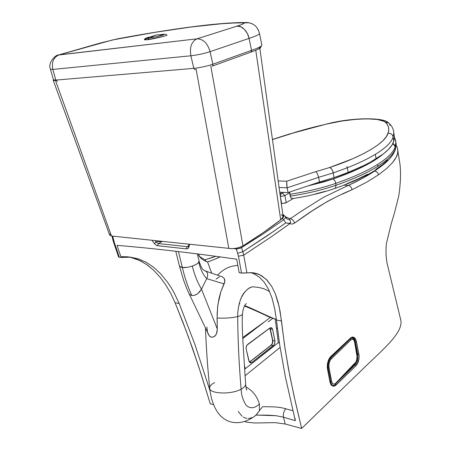<?xml version="1.0" encoding="UTF-8"?>
<svg xmlns="http://www.w3.org/2000/svg" width="451" height="451" viewBox="0 0 451 451"><rect width="100%" height="100%" fill="white"/><g stroke="black" fill="none" stroke-linecap="round" stroke-linejoin="round"><path stroke-width="0.68" d="M157.692 241.324L156.153 242.148L158.324 243.574L157.568 245.71L158.324 243.574L172.491 245.056L158.324 243.574L162.416 241.364L158.324 243.574L156.153 242.148L157.692 241.324L157.038 240.795L157.692 241.324L157.946 240.89L157.692 241.324L158.667 241.629L162.022 241.448M160.68 241.37L159.801 241.279M179.436 266.045L183.698 280.483L187.131 289.407L189.116 293.753L189.809 294.588L191.827 295.523C187.909 286.949 184.747 277.59 182.334 267.454L179.667 266.389M249.386 362.125L250.502 362.886L251.855 362.446L274.247 344.699L275.02 341.672L272.635 329.422L271.936 328.001L270.318 327.714L246.866 345.252L246.139 347.101L246.156 349.057L249.364 362.136M271.237 345.207C272.494 344.006 273.007 342.422 272.77 340.454L272.686 342.709L271.237 345.207L273.531 345.511L271.237 345.207L249.606 362.108L251.855 362.446L273.531 345.511L274.772 343.572L274.952 341.08L272.635 329.422L271.575 327.736L269.89 327.967L247.65 344.401L246.302 346.436L246.161 349.057L248.924 361.076L250.547 362.892L251.855 362.446L249.431 362.232L270.859 345.348M270.222 328.655L272.505 340.217L270.11 327.821L272.77 340.449L274.952 341.08L272.77 340.449M269.991 327.894L270.476 328.841L272.635 329.422L271.119 329.01M199.077 261.14L198.756 262.161C197.78 263.61 195.621 264.923 192.273 266.096C194.528 274.952 197.606 282.642 201.501 289.17L206.733 278.639C203.097 274.839 200.436 269.348 198.756 262.161C200.436 269.348 203.097 274.839 206.733 278.639L224.091 283.91L206.733 278.639C208.345 274.89 207.883 272.336 205.352 270.972L204.884 270.814M186.99 267.347L182.334 267.454C184.747 277.59 187.909 286.949 191.827 295.523L194.42 295.326L197.188 294.041L199.675 291.859L201.501 289.17C197.606 282.642 194.528 274.952 192.273 266.096M197.944 293.494L201.501 289.17L217.281 328.914L217.14 313.654L217.872 304.78L220.832 291.791L224.592 282.676L224.84 280.251L224.119 278.216L222.123 276.767L224.119 278.216L224.84 281.447L220.832 291.791L219.056 298.196L217.602 306.99L217.089 318.056C225.15 318.406 232.023 317.916 237.711 316.574C240.62 315.813 242.21 314.984 242.491 314.093L242.525 313.755L242.491 314.093C242.21 314.984 240.62 315.813 237.711 316.574C237.88 340.336 239.019 364.526 241.122 389.145C244.047 387.533 245.558 385.893 245.648 384.235L245.592 383.581L245.648 384.235C245.558 385.893 244.047 387.533 241.122 389.145C239.019 364.526 237.88 340.336 237.711 316.574C237.547 311.613 238.511 305.795 240.603 299.114C244.295 291.526 248.281 287.434 252.56 286.842C259.945 287.186 265.662 288.843 269.704 291.808C265.662 288.843 259.945 287.186 252.56 286.842C249.442 287.445 246.359 289.79 243.315 293.866C239.148 300.101 237.542 310.745 237.711 316.574C232.023 317.916 225.15 318.406 217.089 318.056L217.281 328.914L201.501 289.17L206.733 278.639M244.696 305.524C257.493 310.812 267.573 316.281 276.378 319.505C267.573 316.281 257.493 310.812 244.696 305.524M206.891 272.173L206.53 271.75M239.949 303.844L239.12 303.754M241.122 246.765L241.573 247.633L241.11 246.753M271.953 344.361L272.325 343.544M272.782 341.153L272.759 340.499M188.862 293.257L189.803 294.593L191.827 295.523L194.415 295.332L196.27 294.588M206.885 326.941L207.449 331.806L208.159 334.095L209.771 336.378L211.429 337.179L213.881 336.812L215.922 334.913L217.027 332.066L217.281 328.914L216.598 333.56L215.003 336.029L213.881 336.812L212.038 337.241L210.843 337.01L209.292 335.922L189.076 293.686M216.052 279.045L219.366 276.908M161.464 35.612L162.016 35.449C164.643 34.462 164.491 34.18 161.565 34.597L164.012 34.609L161.464 35.612L149.27 38.109L146.902 38.087L148.193 37.478C146.445 38.177 146.564 38.414 148.548 38.188L149.112 38.126M148.926 37.134C146.068 37.935 144.574 38.735 144.455 39.536C144.421 39.908 145.431 39.953 147.488 39.671L149.219 38.115L147.488 39.671L162.8 36.593M146.75 38.6L144.461 39.53M144.376 39.637L147.488 39.671C149.563 39.75 168.138 35.736 166.971 34.953C165.354 34.361 166.56 34 162.168 34.417M163.657 34.862L163.358 34.789M154.952 35.285L157.066 34.857L154.952 35.285L150.166 37.985L154.952 35.285M160.517 34.986L157.066 34.857L163.375 34.789M198.13 253.981L200.109 256.94L204.98 259.787L215.871 256.298M211.682 273.159L207.528 261.856M213.244 257.295L204.98 259.787L206.022 261.338L207.499 261.856L206.022 261.338L204.98 259.787L200.109 256.94M279.417 342.98L278.34 342.687L245.22 368.771L244.38 365.192L245.22 368.771L244.6 368.8M242.92 341.08L242.948 341.627L242.92 341.08M242.779 338.588L270.301 317.403M272.708 318.395L268.182 321.901M208.542 261.529L210.47 260.904M215.443 258.953L220.071 256.867M276.452 328.221L275.257 319.257L276.452 328.221L277.455 328.531L276.452 328.221L278.34 342.687L276.452 328.221M175.783 251.263L179.329 265.639C179.453 266.575 180.456 267.178 182.334 267.454L178.433 251.573L182.334 267.454C188.214 268.413 199.731 264.01 199.077 261.095L197.358 253.879M199.077 261.101C202.24 270.95 203.598 269.692 205.352 270.972L204.872 270.809M263.277 322.82L264.128 322.166L263.277 322.82M292.908 410.686L281.559 407.693L275.149 406.926L266.135 406.701L262.544 406.746L259.415 410.72L259.415 404.068C254.511 408.488 250.091 408.899 246.15 405.297C242.92 400.138 241.24 394.755 241.122 389.145C231.391 394.884 208.571 393.982 209.664 387.764C208.571 393.982 231.391 394.884 241.122 389.145C241.24 394.755 242.92 400.138 246.15 405.297C250.091 408.899 254.511 408.488 259.415 404.068C257.188 396.395 252.707 390.701 245.97 386.981M188.05 246.539L187.142 246.697L188.355 246.009L187.142 246.697L172.491 245.056L187.142 246.697L186.381 248.901L187.142 246.697L188.298 246.195M156.153 242.148L154.969 240.58L156.153 242.148L154.349 243.54L155.905 245.051L157.157 245.632L186.381 248.901L187.887 248.574L188.631 247.695L189.724 244.239L188.789 247.289L187.887 248.574L186.381 248.901L157.568 245.71L155.905 245.051L154.349 243.54L155.527 242.553M240.445 248.202L236.363 248.952L236.324 248.197L236.363 248.952L237.626 248.913L241.573 247.633L263.485 233.691L283.679 219.84L282.32 218.425L283.679 219.84L285.5 217.607L285.387 216.328L285.5 217.607L283.679 219.84L285.765 222.884L267.809 235.388L242.841 251.709L241.573 247.633L242.841 251.709L237.705 253.287L242.841 251.709L243.698 255.153L242.841 251.709L275.223 230.303M282.709 217.901L283.831 216.063L282.85 214.794C284.192 215.606 284.141 216.638 282.709 217.901M282.805 214.479L283.329 214.597L282.805 214.479M254.465 416.397L256.861 414.148L259.415 410.72L256.021 415.072L276.018 415.704L283.476 417.169C283.019 413.871 283.842 411.047 285.951 408.691C283.842 411.047 283.019 413.871 283.476 417.169L295.309 420.693L295.112 418.466M205.493 328.356C206.361 350.551 207.697 368.14 209.664 387.764C209.833 385.915 211.485 384.19 214.614 382.6M188.366 246.753L188.338 246.071L188.789 247.289M151.869 240.253L154.349 243.54L151.869 240.253M114.238 242.272L113.517 239.695L112.66 239.047L113.517 239.695L112.711 236.127L114.238 242.272L119.357 257.262L114.238 242.272L113.46 241.939L112.688 239.171M236.363 248.952L238.444 256.23L243.698 255.153L238.444 256.23L236.363 248.952L233.686 248.597L236.363 248.952M213.548 404.637L210.262 403.752L200.864 373.287L192.492 348.166L182.988 322.42L175.095 302.762L179.16 303.455L174.069 292.676L170.957 287.321L167.603 282.298L160.652 273.791L153.577 267.229L146.338 262.335L138.457 258.863L130.48 257.183L121.156 257.493L117.012 245.361C151.412 248.157 191.303 252.763 236.685 259.195L239.193 272.725L242.858 273.126L246.939 272.9L243.698 255.153L270.515 237.299L289.863 223.668L292.107 224.113L294.497 223.127C293.9 220.657 292.479 219.209 290.23 218.78L300.186 211.959L290.23 218.78L285.658 216.908L290.23 218.78C292.49 219.22 293.911 220.669 294.497 223.127C312.092 210.313 328.627 199.415 352.034 189.719L366.979 182.029L378.479 174.808C377.938 172.592 376.641 171.352 374.584 171.092L373.907 171.076L374.584 171.092L363.269 177.936L348.572 185.338L343.876 185.169L348.572 185.338L343.786 187.543L348.572 185.338C350.393 185.874 351.549 187.334 352.034 189.719L366.979 182.029L378.479 174.808C377.932 172.586 376.63 171.346 374.584 171.092L380.435 166.881L374.584 171.092C367.616 175.76 358.945 180.513 348.572 185.338M259.522 236.29L264.094 233.291M283.679 219.84L285.765 222.884L288.781 223.431L290.19 223.053L290.698 221.954L290.314 220.646L289.063 219.569L290.23 218.78L289.012 219.564M288.319 219.423L287.405 219.051M286.34 218.301L285.742 217.715M281.537 225.878L285.765 222.884L289.666 223.341L289.863 223.668L289.666 223.341L290.698 221.954L290.314 220.646L289.063 219.569L287.372 219.034M300.186 211.959L323.559 197.296L343.786 187.543L323.559 197.296L300.186 211.959M130.452 257.284L140.272 260.734L147.133 264.867L153.402 270.025L160.037 277.128L165.844 285.043L170.844 293.601L175.095 302.762L179.16 303.455L194.995 344.682L210.031 390.831M113.489 242.024L118.613 257.025L119.357 257.262L118.613 257.025L119.115 256.749M120.829 256.568L128.574 256.94L120.829 256.568M121.156 257.493L119.357 257.262L121.156 257.493M242.728 337.551L263.243 322.69L242.728 337.551M238.303 411.526L242.102 416.307M243.207 417.152L247.007 418.551M248.388 418.59L252.509 417.541M254.465 416.403L256.021 415.072L268.52 415.196L276.018 415.704L283.476 417.169L285.179 424.002L274.935 422.626L254.866 423.01L246.584 422.147L244.696 421.516M250.666 272.63L253.592 273.61L259.387 277.134L264.213 282.202L268.413 289.035L271.97 297.914L274.715 308.772L276.446 320.063L281.463 320.92L284.519 345.1L288.46 368.901L293.973 395.702L301.646 428.45L285.179 424.002L283.476 417.169L295.309 420.693L285.336 376.664L279.851 345.849L276.446 320.063L281.463 320.92L279.163 306.646L275.358 293.872L271.705 286.396L266.327 279.417L259.534 274.608L252.425 272.708L241.527 273.03L238.444 256.23L241.527 273.03L239.193 272.725M353.956 364.419L355.225 364.853L337.94 381.501L355.225 364.853L354.373 364.56M356.707 354.306L357.823 354.368C358.37 358.849 357.508 362.345 355.225 364.853L356.025 365.75L358.224 362.147L359.019 358.957L359.137 355.602L355.924 339.8L354.074 337.348L352.214 337.044L350.517 338.013L329.867 357.558L328.362 360.343L327.443 363.748L327.257 367.328L327.601 368.568C327.071 363.816 328.08 359.999 330.622 357.119L330.758 356.549L330.622 357.119L350.382 338.583L350.517 338.013L330.758 356.549L329.055 358.844L327.443 363.743L327.251 367.261L329.901 381.828L327.601 368.568M355.225 364.853C357.553 362.147 358.415 358.652 357.823 354.368L355.625 343.459L357.823 354.368L356.961 354.323M353.201 338.126L355.202 341.396C354.548 339 353.443 337.799 351.898 337.799L353.201 338.126M280.094 347.422L245.04 375.79M210.262 403.752L198.857 367.069L187.881 335.364M186.731 332.274L175.095 302.762L170.844 293.601L165.844 285.043M160.037 277.128L153.402 270.025L146.028 264.106L137.882 259.635L129.533 257.104M327.449 368.884L329.901 381.828L330.831 384.444L331.53 385.357L333.255 386.214L334.225 386.129L336.17 384.951L335.465 384.049M330.053 381.501C330.628 383.632 331.35 384.799 332.218 385.002L332.173 384.985M329.901 381.828L331.53 385.357L333.255 386.214L335.211 385.701L356.025 365.75L357.604 363.551L359.019 358.957L359.137 355.602L356.42 341.52L355.512 338.932L354.074 337.348L352.321 337.021L350.517 338.013M355.349 341.864L356.42 341.52M275.426 233.889L289.863 223.668L292.107 224.113L294.497 223.127L312.419 210.73L328.339 200.909M329.704 200.182L335.364 197.38M342.518 194.088L352.034 189.719M396.153 145.177C396.812 146.079 397.37 147.81 397.821 150.375L397.568 153.487C397.23 155.798 395.538 158.853 392.494 162.653L386.569 168.55L378.479 174.808L386.569 168.55L392.494 162.653L396.175 157.258L397.568 153.487L397.821 150.375L397.421 148.232L400.014 164.401C400.95 173.218 400.561 183.596 398.842 195.542L394.602 212.483L391.35 223.335L386.406 243.568C385.701 250.102 385.915 256.625 387.054 263.142L400.962 320.847C402.365 332.855 385.115 347.62 365.4 366.522L301.646 428.45L295.461 402.32L289.756 375.644L285.032 348.522L280.077 311.246L278.087 302.215L275.358 293.872L271.705 286.396L267.077 280.189L261.349 275.567L258.113 274.011L254.623 273.013L250.88 272.63L246.939 272.9L243.698 255.153L270.515 237.299M396.547 146.242L396.13 145.645M400.578 319.156L400.962 320.847M336.17 384.951L356.025 365.75M357.823 354.368L358.923 354.029M394.467 137.042L393.824 132.831C393.435 128.845 391.71 125.553 388.649 122.948L385.34 122.204C388.711 125.22 389.596 128.879 388.012 133.169C390.741 133.084 392.438 134.325 393.109 136.895L393.824 132.825L393.486 130.581L393.824 132.831L393.109 136.895C391.772 142.048 385.859 147.866 375.356 154.338L376.089 158.859C386.552 152.314 392.449 146.417 393.762 141.174L393.109 136.895C392.421 134.347 390.718 133.118 387.995 133.197L386.225 136.816L382.86 140.774L377.82 145.013L371.1 149.467L362.767 154.039L352.953 158.634L329.805 167.473L315.779 171.639L286.673 181.229L278.16 180.936L286.673 181.229L287.118 187.808L318.643 177.311L317.228 173.297L315.779 171.639L329.805 167.473C331.4 168.206 332.534 170.021 333.199 172.925L347.45 167.716L346.92 166.543L348.257 172.372C359.509 167.851 368.788 163.352 376.089 158.859L375.356 154.338C385.859 147.866 391.772 142.048 393.109 136.895L393.762 141.174L394.467 137.042L394.112 134.714L394.456 137.882L393.762 141.174L391.919 145.199L388.373 149.523L383.096 154.101L370.26 162.219L363.647 165.613L348.251 172.361L346.92 166.543L347.45 167.716L333.199 172.925L318.643 177.311L317.228 173.297L315.779 171.639L286.673 181.229L286.797 185.835L288.065 192.583L319.511 182.024L318.643 177.311L333.199 172.925L334.039 177.615L348.031 172.445L334.039 177.615L319.511 182.024L318.643 177.311L287.118 187.808L279.068 187.481L287.118 187.808L288.065 192.583L279.721 192.205L288.065 192.583L319.511 182.024L334.039 177.615L333.199 172.925C332.911 170.703 331.778 168.888 329.805 167.473C363.844 156.17 386.056 142.228 387.995 133.197L387.995 133.197M327.55 123.777L291.002 133.626C302.508 129.967 314.742 126.708 327.714 123.845L341.458 121.116L355.123 119.391L367.249 118.827L377.312 119.476L384.021 121.347L385.34 122.204L387.381 124.583L388.536 127.21L388.762 130.08L388.012 133.169C390.701 133.079 392.398 134.297 393.097 136.822L392.539 135.334M290.416 133.688L272.443 139.596L299.74 130.965L327.556 123.777M388.531 122.858C384.382 117.418 353.545 117.17 327.719 123.737L327.939 123.794C349.249 118.258 381.659 117.085 385.34 122.204L386.27 122.114M389.546 123.946L390.081 125.417M347.445 167.704C358.731 163.234 368.033 158.775 375.356 154.338C368.033 158.775 358.731 163.234 347.445 167.704M394.405 144.703L395.194 146.361L392.821 143.627L395.2 146.417L395.877 142.217L395.527 139.878M395.426 149.326L396.136 143.897L395.882 142.223L395.2 146.417L395.465 148.12L396.136 143.897L395.848 141.794L396.136 143.892L395.465 148.12C394.185 153.509 388.345 159.541 377.938 166.21C367.661 172.682 353.702 179.03 336.068 185.248L335.341 188.298C371.398 175.529 391.44 162.445 395.471 149.044L395.2 146.417C393.92 151.773 388.069 157.771 377.645 164.412L377.938 166.21C388.345 159.541 394.185 153.509 395.465 148.12L395.493 148.43M395.403 149.422L395.307 149.732M335.341 188.298L336.068 185.248C322.048 190.068 306.759 193.699 290.202 196.129L291.188 198.057L292.789 198.564C308.202 196.208 322.386 192.786 335.341 188.298M284.79 203.26L286.278 202.646L284.874 195.593L280.33 196.613L284.874 195.593L282.439 193.146L279.874 193.321L281.345 193.389L280.257 196.067L281.345 193.389L282.439 193.146L284.874 195.593L286.278 202.646L293.223 198.496L286.278 202.646L281.74 203.666L280.347 196.743L281.74 203.666M387.437 160.133L382.465 164.666L375.807 169.401M367.526 174.233L357.761 179.07L346.723 183.788M325.216 191.32L315.046 194.031M336.068 185.248C353.702 179.03 367.661 172.682 377.938 166.21L377.645 164.412C367.356 170.856 353.387 177.181 335.736 183.382L336.068 185.248C322.048 190.068 306.759 193.699 290.202 196.129L289.835 194.263C306.652 191.76 321.952 188.129 335.736 183.382L336.068 185.248M293.646 198.248L293.161 198.474M292.8 198.558L291.656 198.384L290.765 197.561L289.756 192.74L284.874 195.593L289.756 192.74L289.767 192.013L289.835 194.263C306.652 191.76 321.952 188.129 335.736 183.382C353.387 177.181 367.356 170.856 377.645 164.412C388.069 157.771 393.92 151.773 395.2 146.417L393.441 143.914M283.741 192.391L282.439 193.146L283.741 192.391M307.796 185.959L333.018 179.002L356.211 169.914L366.026 165.173L374.353 160.438L383.722 153.616C373.806 162.18 356.904 170.641 333.018 179.002C334.298 179.616 335.206 181.076 335.736 183.382C335.527 181.652 334.619 180.191 333.018 179.002L323.767 181.928L307.791 185.959M392.815 143.638L393.791 144.14M53.28 80.475L109.638 234.988L111.47 235.997L55.512 80.504L53.246 80.379L53.342 79.466M210.803 66.077L242.965 245.846C257.696 236.679 270.273 228.009 280.702 219.834L255.773 50.332L280.702 219.834L283.115 216.705L283.048 216.226L282.901 217.562L281.689 219.062L263.457 232.468L242.965 245.846L210.803 66.077M196.055 69.014L228.82 248.36C233.268 249.121 237.981 248.281 242.965 245.846L239.65 247.306L235.687 248.321L231.831 248.693L228.82 248.36L196.055 69.014M53.686 80.588L53.246 80.379M55.512 80.504L111.47 235.997L228.82 248.36L111.47 235.997L109.689 235.157L110.399 233.629M283.042 216.209L281.289 214.642M248.185 22.646L248.129 22.635C247.915 22.747 248.191 22.184 252.639 24.01L249.144 22.787L233.872 22.995L221.452 23.751L191.1 27.009L155.392 32.263L112.716 39.913L59.16 54.847C53.551 57.215 51.442 62.075 52.835 69.426L55.856 80.092L52.835 69.426L55.856 80.092L193.795 68.355L190.897 55.783C189.499 47.135 191.523 41.486 196.986 38.831L221.537 31.04L197.002 38.831C203.26 38.995 207.618 43.273 210.081 51.668L249.076 38.374L247.402 33.571L244.369 29.304L240.58 26.699L236.961 26.147L221.537 31.04L240.253 25.076L242.638 24.134L244.149 22.854L249.172 22.792M258.412 30.442L257.25 28.216M58.297 55.039L59.16 54.847C53.556 57.215 51.442 62.075 52.835 69.426L50.439 69.245C47.485 62.328 56.161 54.543 58.297 55.039L196.986 38.831L59.16 54.847L101.227 42.828L116.894 38.995C169.086 29.208 219.975 22.285 244.149 22.854C244.498 23.469 242.102 24.568 236.961 26.147C241.945 25.273 247.825 31.666 249.076 38.374C255.655 36.227 259.122 34.597 259.483 33.492C259.15 34.586 255.683 36.221 249.076 38.374L251.551 50.332C258.107 48.082 261.535 46.34 261.845 45.106L261.76 44.672M259.41 33.098L259.488 33.475C257.436 26.4 254.781 25.476 252.65 24.016L249.144 22.787L244.149 22.854L245.485 22.623M247.148 22.556L249.07 22.77M100.297 43.042L58.63 54.943M57.328 81.327L55.851 80.092C54.188 80.227 53.387 80.137 53.449 79.827L55.851 80.092L52.829 69.426L190.897 55.783C189.499 47.135 191.523 41.486 196.986 38.831L197.002 38.831C203.26 38.995 207.618 43.273 210.081 51.668C203.908 53.618 197.515 54.988 190.897 55.783L52.835 69.426L50.439 69.245M196.986 38.831L221.537 31.04L196.986 38.831M190.897 55.783L193.795 68.355C200.391 67.639 206.75 66.263 212.878 64.234L210.081 51.668L212.878 64.234L251.551 50.332L249.076 38.374L210.081 51.668M261.845 45.117C261.512 46.357 258.079 48.094 251.551 50.332L250.931 52.141M195.255 69.826L193.795 68.355L55.856 80.092L57.35 81.327M250.638 52.215L212.195 66.156L212.787 65.542L212.878 64.234C206.75 66.263 200.391 67.639 193.795 68.355L195.238 69.826M259.488 33.475L261.845 45.106L260.402 47.857C260.644 48.178 257.476 49.61 250.886 52.158L251.438 51.623L251.551 50.332L212.878 64.234M255.48 50.405L258.818 48.776L260.475 46.927M207.499 261.856L207.973 261.777C211.13 260.825 215.178 259.19 220.116 256.878M352.513 337.85L354.774 341.689L356.916 355.484C357.254 358.68 356.6 361.319 354.943 363.405L354.762 364.16L354.943 363.405L335.612 383.311L335.437 384.083L335.612 383.311C333.701 384.883 332.353 384.213 331.57 381.298L328.982 367.413L331.541 381.326L330.769 381.738L331.541 381.326L328.954 367.441L328.181 367.841L328.982 367.413L328.959 364.03L330.053 360.575L331.135 359.081L351.368 339.389L353.127 339.315L354.069 340.409L354.593 342.078L357.023 356.442L356.696 359.87L355.929 361.973L335.612 383.311L334.416 384.111L333.159 384.032L331.795 382.189L328.982 367.413C328.599 364.042 329.315 361.262 331.135 359.081L350.827 339.823C352.626 338.453 353.883 339.203 354.593 342.078L354.762 341.632M350.822 339.806L350.32 338.893L350.827 339.823L331.13 359.058L350.822 339.806M330.617 358.128L331.135 359.081L330.617 358.128M335.837 384.534L333.374 385.616C332.116 385.357 331.265 384.173 330.831 382.053L330.143 381.912L330.831 382.053L328.232 368.151L327.511 368.01L328.232 368.151C327.736 363.957 328.627 360.518 330.904 357.829L330.098 357.677L331.97 355.862L330.098 357.677L330.904 357.829L350.613 338.605L352.705 337.714C353.984 337.957 354.841 339.186 355.27 341.407L354.7 341.311L355.27 341.407L357.587 354.796M269.822 328.018L271.925 337.263L269.822 328.018M158.758 240.981L160.19 241.324M249.358 362.125L270.916 345.286C272.167 344.192 272.703 342.518 272.511 340.251M246.426 389.179L246.849 390.138C246.5 390.047 246.099 388.074 245.648 384.235L243.579 352.13C242.942 341.165 241.64 322.899 242.491 314.093C242.756 310.22 243.687 307.069 245.276 304.65L246.376 303.512M205.374 270.983L222.512 276.903M276.39 319.562C270.888 317.707 267.229 316.258 265.408 315.215C262.989 314.105 253.434 309.578 244.431 306.009M217.472 275.161C225.511 267.212 230.94 266.186 237.84 265.312M162.101 34.423L160.533 34.642M149.151 38.121L148.548 38.188M162.016 35.449L149.225 38.115M147.28 37.946L156.536 34.924M206.541 261.67L203.841 260.334C201.541 259.043 199.765 257.239 198.513 254.922M287.907 219.282C287.202 219.186 286.413 218.312 285.534 216.66L282.788 214.366M209.738 388.435C210.07 391.079 209.986 391.53 211.626 398.836C214.039 406.892 217.196 412.721 221.091 416.318C228.894 424.03 241.792 425.564 254.77 416.172M188.326 246.099L188.918 244.154M112.654 239.047L111.978 236.048M126.477 256.675L130.48 257.183M290.292 133.71L272.427 139.449M395.882 142.223L394.467 137.031M283.115 216.705L259.832 48.268M247.125 22.556L249.245 22.809M246.877 22.55C219.152 22.206 171.628 28.819 117.192 38.899M100.691 42.93L116.978 38.944M53.443 79.833L50.473 69.364M354.774 341.689L357.091 355.084C357.051 358.212 357.981 359.548 354.768 364.16L335.437 384.083"/></g></svg>
